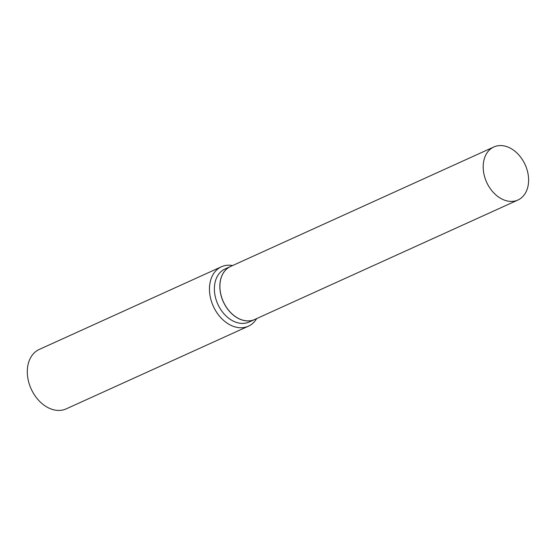 <?xml version="1.0" encoding="UTF-8"?>
<svg xmlns="http://www.w3.org/2000/svg" width="556" height="556" viewBox="0 0 556 556"><rect width="100%" height="100%" fill="white"/><g stroke="black" fill="none" stroke-linecap="round" stroke-linejoin="round"><path stroke-width="0.83" d="M518.797 199.59A29.127 21.163 -114.4 0 1 517.935 200.014A29.127 21.163 -114.4 0 1 486.91 182.834A29.127 21.163 -114.4 0 1 492.998 147.389A29.127 21.163 -114.4 0 1 493.86 146.965A29.127 21.163 -114.4 0 1 524.892 164.145A29.127 21.163 -114.4 0 1 518.797 199.59M517.935 200.014L254.662 319.498A29.127 21.163 -114.4 0 1 223.63 302.325A29.127 21.163 -114.4 0 1 229.725 266.88A29.127 21.163 -114.4 0 1 230.587 266.456L493.86 146.965M254.627 319.512A29.127 21.163 -114.4 0 1 254.592 319.526A29.127 21.163 -114.4 0 1 223.853 302.944A29.127 21.163 -114.4 0 1 230.518 266.484A29.127 21.163 -114.4 0 1 230.552 266.47M256.677 318.588A32.63 23.706 -114.4 0 1 248.393 326.191L66.233 408.862A32.63 23.706 -114.4 0 1 31.796 390.284A32.63 23.706 -114.4 0 1 39.261 349.439L221.427 266.762A32.63 23.706 -114.4 0 1 232.603 265.539M248.393 326.191A32.63 23.706 -114.4 0 1 213.956 307.614A32.63 23.706 -114.4 0 1 221.427 266.762M254.592 319.526L249.137 322.007A29.127 21.163 -114.4 0 1 218.397 305.425A29.127 21.163 -114.4 0 1 225.062 268.958L230.518 266.484"/></g></svg>
